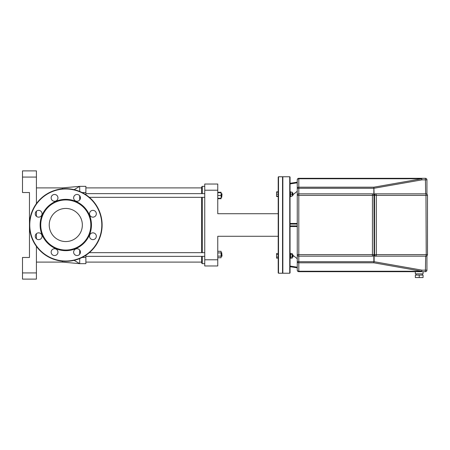 <?xml version="1.0" encoding="UTF-8"?>
<svg xmlns="http://www.w3.org/2000/svg" width="450" height="450" viewBox="0 0 450 450"><rect width="100%" height="100%" fill="white"/><g stroke="black" fill="none" stroke-linecap="round" stroke-linejoin="round"><path stroke-width="0.67" d="M221.721 193.629L221.721 197.336L222.03 193.939L221.102 193.629M217.761 198.264L221.102 198.264L221.102 192.268L217.761 192.268M217.761 195.486L221.102 195.486M217.761 192.701L221.102 192.701M85.888 256.371L204.744 256.371M89.342 252.664L204.744 252.664M221.102 252.664L221.721 252.664L221.721 256.371L221.102 256.371M221.721 256.371L222.03 256.061L221.721 252.664M217.761 252.911L221.102 252.911L221.102 251.303L217.761 251.303M217.761 257.732L221.102 257.732L221.102 252.911M217.761 256.123L221.102 256.123M201.651 256.371L201.651 263.031L202.269 263.649L202.269 256.371M202.269 252.664L202.269 197.336M202.269 193.629L202.269 186.351L201.651 186.969L201.651 193.629M201.651 197.336L201.651 252.664M217.761 198.697L221.102 198.697L221.102 198.264M204.744 259.785L204.744 265.967L217.761 265.967L217.761 259.785L204.744 259.785L204.744 190.215L217.761 190.215L217.761 213.716L278.213 213.716M217.761 259.785L217.761 236.284L278.213 236.284M217.761 190.215L217.761 184.033L204.744 184.033L204.744 190.215M204.744 184.033L217.761 184.033M290.053 252.973L290.537 253.356M293.113 255.414L297.259 258.727M290.053 191.7L290.548 191.7L290.548 196.644L290.053 196.644M292.191 192.938L292.809 192.938L292.809 195.407L292.191 195.407M292.809 195.407L293.113 195.097L292.809 192.938M290.053 258.3L290.548 258.3L290.548 253.356L290.053 253.356M292.809 257.062L293.113 256.759L292.809 254.593L292.809 257.062L292.191 257.062M419.738 271.238L419.738 271.688M398.121 178.763L398.121 178.312M278.522 176.766L278.213 177.075L278.213 272.925L278.522 273.234L278.522 176.766L282.544 176.766L282.544 273.234L282.847 272.925M289.744 273.234L282.847 273.234L282.847 176.766L289.744 176.766L289.744 273.234L290.053 272.925L290.053 177.075L289.744 176.766M278.213 254.666L276.576 254.666L276.576 258.148L278.213 258.148M278.213 256.989L276.576 256.989M278.213 253.507L276.576 253.507L276.576 254.666M278.213 192.161L276.576 192.161L276.576 196.493L278.213 196.493M278.213 194.169L276.576 194.169M278.213 196.183L276.576 196.183M278.213 191.852L276.576 191.852L276.576 192.161M315.99 271.238L315.99 271.688M290.548 254.666L292.191 254.666L292.191 253.507L290.548 253.507M290.548 258.148L292.191 258.148L292.191 254.666M290.548 256.989L292.191 256.989M290.548 196.183L292.191 196.183L292.191 192.161L290.548 192.161M290.548 194.169L292.191 194.169M297.259 182.171L290.053 183.302M297.259 191.273L293.113 194.586M291.116 196.183L290.548 196.633M290.537 196.644L290.053 197.027M297.259 267.829L290.053 266.698L297.259 267.829M290.053 226.547L297.259 226.547M297.259 223.453L290.053 223.453L297.259 223.453M65.79 208.44A16.56 16.56 0 0 0 49.23 225A16.56 16.56 0 0 0 65.79 241.56A16.56 16.56 0 0 0 82.344 225A16.56 16.56 0 0 0 65.79 208.44M102.122 225A36.332 36.332 0 0 0 65.79 188.668A36.332 36.332 0 0 0 29.458 225A36.332 36.332 0 0 0 65.79 261.332A36.332 36.332 0 0 0 102.122 225M65.79 250.661A25.661 25.661 0 0 0 91.451 225A25.661 25.661 0 0 0 65.79 199.339A25.661 25.661 0 0 0 40.123 225A25.661 25.661 0 0 0 65.79 250.661M65.79 250.048A25.048 25.048 0 0 0 90.832 225A25.048 25.048 0 0 0 65.79 199.952A25.048 25.048 0 0 0 40.742 225A25.048 25.048 0 0 0 65.79 250.048M57.949 252.141A3.403 3.403 0 0 0 54.546 248.737A3.403 3.403 0 0 0 51.148 252.141A3.403 3.403 0 0 0 54.546 255.538A3.403 3.403 0 0 0 57.949 252.141M79.436 249.733A3.403 3.403 0 0 0 74.627 249.733A3.403 3.403 0 0 0 74.627 254.542A3.403 3.403 0 0 0 79.436 254.542A3.403 3.403 0 0 0 79.436 249.733M92.925 232.841A3.403 3.403 0 0 0 89.528 236.239A3.403 3.403 0 0 0 92.925 239.642A3.403 3.403 0 0 0 96.328 236.239A3.403 3.403 0 0 0 92.925 232.841M90.523 211.354A3.403 3.403 0 0 0 90.523 216.163A3.403 3.403 0 0 0 95.332 216.163A3.403 3.403 0 0 0 95.332 211.354A3.403 3.403 0 0 0 90.523 211.354M73.631 197.859A3.403 3.403 0 0 0 77.029 201.263A3.403 3.403 0 0 0 80.432 197.859A3.403 3.403 0 0 0 77.029 194.462A3.403 3.403 0 0 0 73.631 197.859M52.144 200.267A3.403 3.403 0 0 0 56.953 200.267A3.403 3.403 0 0 0 56.953 195.458A3.403 3.403 0 0 0 52.144 195.458A3.403 3.403 0 0 0 52.144 200.267M38.649 217.159A3.403 3.403 0 0 0 42.053 213.761A3.403 3.403 0 0 0 38.649 210.358A3.403 3.403 0 0 0 35.246 213.761A3.403 3.403 0 0 0 38.649 217.159M41.057 238.646A3.403 3.403 0 0 0 41.057 233.837A3.403 3.403 0 0 0 36.248 233.837A3.403 3.403 0 0 0 36.248 238.646A3.403 3.403 0 0 0 41.057 238.646M36.416 262.102L62.387 262.102L62.387 261.174M79.701 195.761L79.701 199.963M62.387 188.826L62.387 187.898L79.701 186.351L79.701 191.441M79.701 250.037L79.701 254.239M79.701 258.559L79.701 263.649L85.888 263.649L85.888 255.268M85.888 194.732L85.888 186.351L79.701 186.351L74.138 189.641M36.416 272.925L22.5 272.925L22.5 279.113L36.416 279.113L36.416 246.381M22.5 272.925L22.5 257.468L29.458 257.468L29.458 192.532L22.5 192.532L22.5 177.075L36.416 177.075L36.416 170.888L22.5 170.888L22.5 177.075M36.416 238.804L36.416 233.679M36.416 216.321L36.416 211.196M36.416 203.619L36.416 177.075M297.259 195.379L297.259 179.854L297.259 195.379L298.806 195.379L298.806 193.832L372.442 193.832L298.806 193.832A1.547 1.547 0 0 0 297.259 195.379L297.259 270.146A1.547 1.547 0 0 0 298.806 271.688L415.344 271.688L415.344 273.853L423.073 273.853L423.073 271.688L425.396 271.688A1.547 1.547 0 0 0 426.938 270.146L426.938 255.814M415.344 275.091L423.073 275.091L423.073 277.566L415.344 277.566L415.344 275.091M419.209 275.091L419.209 277.566M421.937 270.146L421.667 271.688L425.396 271.688A1.547 1.547 0 0 0 426.938 270.146L421.937 270.146L374.124 261.709L374.124 255.257A1.547 1.524 -90 0 0 375.514 256.168L376.048 256.168L376.318 254.621L374.529 254.621A1.547 1.524 90 0 0 376.048 256.168L425.953 256.168A1.547 1.524 90 0 0 427.478 254.621L426.223 254.621L425.953 256.168A1.547 1.547 0 0 0 427.5 254.621L427.478 195.379A1.547 1.524 90 0 0 425.953 193.832L375.514 193.832A1.547 1.524 -90 0 0 374.124 194.743L373.854 187.194L298.806 187.194A1.547 1.091 180 0 0 297.259 188.291L298.806 188.291L298.806 178.763A1.547 1.091 180 0 0 297.259 179.854A1.547 1.547 0 0 1 298.806 178.312L425.396 178.312A1.547 1.547 0 0 1 426.938 179.854A1.547 1.547 0 0 0 425.396 178.312L421.667 178.312L421.937 179.854L426.938 179.854L426.938 194.186M374.124 255.257L373.989 195.379L374.529 195.379A1.547 1.524 -90 0 1 376.048 193.832L376.318 195.379L427.5 195.379A1.547 1.547 0 0 0 425.953 193.832L426.223 254.621L376.318 254.621L376.318 195.379L374.529 195.379L374.529 254.621L372.442 254.621L372.442 256.168A1.547 1.547 0 0 0 373.989 254.621M421.667 271.688L298.806 271.688A1.547 1.547 0 0 1 297.259 270.146A1.547 1.091 0 0 0 298.806 271.238L298.806 262.806L373.854 262.806L373.854 255.257A1.547 1.547 0 0 1 372.442 256.168L298.806 256.168L372.442 256.168M372.442 193.832A1.547 1.547 0 0 1 373.989 195.379L372.442 195.379L372.442 254.621L297.259 254.621A1.547 1.547 0 0 0 298.806 256.168L298.806 195.379L372.442 195.379L372.442 193.832A1.547 1.547 0 0 1 373.989 195.379M373.989 195.322L374.124 194.743M297.259 261.709L297.259 254.621A1.547 1.547 0 0 0 298.806 256.168L298.806 261.709L297.259 261.709A1.547 1.091 180 0 0 298.806 262.806L298.806 261.709L373.854 261.709L373.854 262.806L421.667 271.238L298.806 271.238L298.806 271.688A1.547 1.547 0 0 1 297.259 270.146M421.762 178.757L373.854 187.194L373.854 188.291L421.937 179.854M421.667 178.312L298.806 178.312A1.547 1.547 0 0 0 297.259 179.854M290.053 183.926L297.259 182.801M297.259 267.199L290.053 266.074M297.259 225.928L290.053 225.928M290.053 224.072L297.259 224.072M65.79 261.023A36.023 36.023 0 0 0 101.812 225A36.023 36.023 0 0 0 65.79 188.977A36.023 36.023 0 0 0 29.768 225A36.023 36.023 0 0 0 65.79 261.023M62.387 262.102L79.701 263.649L74.138 260.359M82.097 257.468L85.888 257.468M82.097 192.532L85.888 192.532M425.661 193.832L425.396 178.312A1.547 1.547 0 0 1 426.938 179.854M298.806 193.832L298.806 188.291L373.854 188.291L373.854 194.743M421.667 178.763L298.806 178.763L298.806 178.312M425.661 256.168L425.396 271.688M204.744 197.336L89.342 197.336M221.102 197.336L221.721 197.336M204.744 193.629L85.888 193.629M202.269 263.649L204.744 263.649M201.651 262.102L85.888 262.102M201.651 187.898L85.888 187.898M202.269 186.351L204.744 186.351M278.522 273.234L282.544 273.234M282.847 177.075L282.544 176.766M292.191 254.593L292.809 254.593M36.416 187.898L62.387 187.898M416.115 273.853L416.115 275.091M422.303 273.853L422.303 275.091"/></g></svg>
